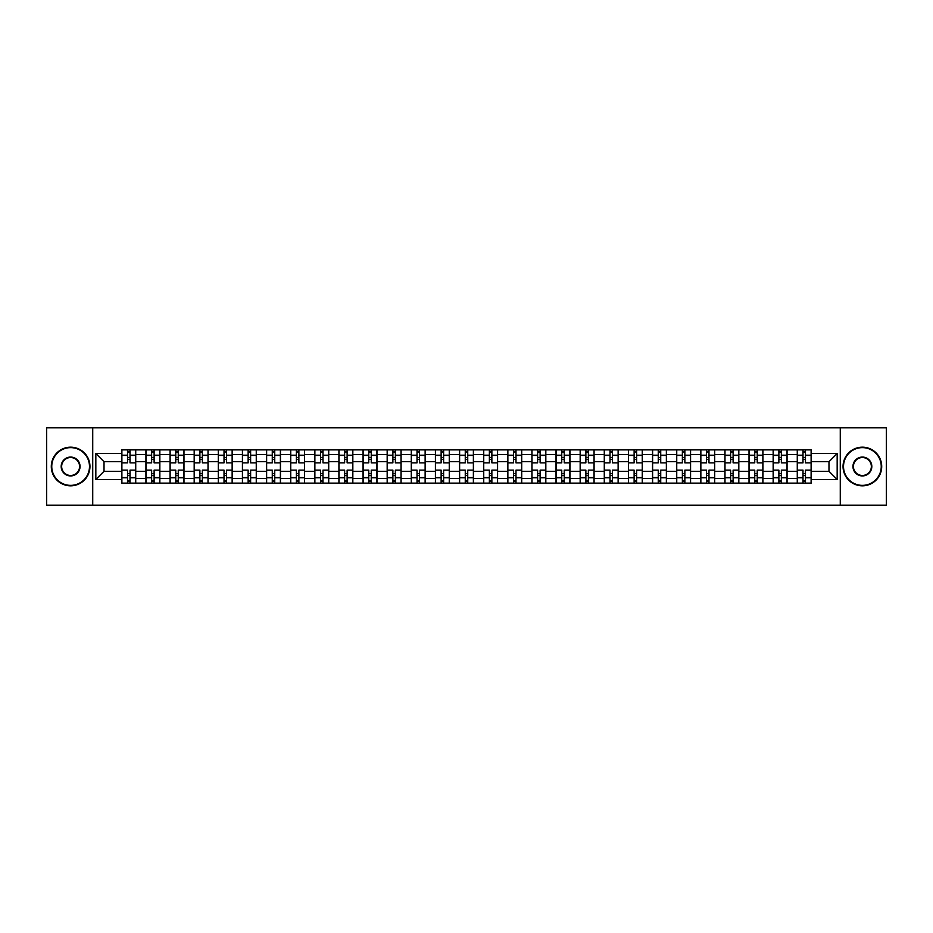 <?xml version="1.0" encoding="UTF-8"?>
<svg xmlns="http://www.w3.org/2000/svg" width="933" height="933" viewBox="0 0 933 933"><rect width="100%" height="100%" fill="white"/><g stroke="black" fill="none" stroke-linecap="round" stroke-linejoin="round"><path stroke-width="1.4" d="M840.271 505.161L886.35 505.161L886.35 427.839L46.65 427.839L46.65 505.161L840.271 505.161L840.271 427.839M145.933 483.119L145.933 454.593L135.728 454.593L135.728 483.119M135.728 454.593L135.728 449.881M145.933 454.593L145.933 449.881M159.846 449.881L159.846 483.119M170.051 483.119L170.051 449.881M183.976 449.881L183.976 483.119M194.181 483.119L194.181 449.881M208.094 449.881L208.094 483.119M218.299 483.119L218.299 449.881M232.224 449.881L232.224 483.119M242.428 483.119L242.428 449.881M256.342 449.881L256.342 483.119M266.546 483.119L266.546 449.881M280.471 449.881L280.471 483.119M290.676 483.119L290.676 449.881M304.59 449.881L304.59 483.119M314.794 483.119L314.794 449.881M328.719 449.881L328.719 483.119M338.924 483.119L338.924 449.881M352.837 449.881L352.837 483.119M363.042 483.119L363.042 449.881M376.967 449.881L376.967 483.119M387.172 483.119L387.172 449.881M401.085 449.881L401.085 483.119M411.29 483.119L411.29 449.881M425.215 449.881L425.215 483.119M435.419 483.119L435.419 449.881M449.333 449.881L449.333 483.119M459.537 483.119L459.537 449.881M473.463 449.881L473.463 483.119M483.667 483.119L483.667 449.881M497.581 449.881L497.581 483.119M507.785 483.119L507.785 449.881M521.71 449.881L521.71 483.119M531.915 483.119L531.915 449.881M545.828 449.881L545.828 483.119M556.033 483.119L556.033 449.881M569.958 449.881L569.958 483.119M580.163 483.119L580.163 449.881M594.076 449.881L594.076 483.119M604.281 483.119L604.281 449.881M618.206 449.881L618.206 483.119M628.41 483.119L628.41 449.881M642.324 449.881L642.324 483.119M652.529 483.119L652.529 449.881M666.454 449.881L666.454 483.119M676.658 483.119L676.658 449.881M690.572 449.881L690.572 483.119M700.776 483.119L700.776 449.881M714.701 449.881L714.701 483.119M724.906 483.119L724.906 449.881M738.819 449.881L738.819 483.119M749.024 483.119L749.024 449.881M762.949 449.881L762.949 483.119M773.154 483.119L773.154 449.881M787.067 449.881L787.067 483.119M797.272 483.119L797.272 449.881M797.272 471.293L787.067 471.293M773.154 471.293L762.949 471.293M749.024 471.293L738.819 471.293M724.906 471.293L714.701 471.293M700.776 471.293L690.572 471.293M676.658 471.293L666.454 471.293M652.529 471.293L642.324 471.293M628.41 471.293L618.206 471.293M604.281 471.293L594.076 471.293M580.163 471.293L569.958 471.293M556.033 471.293L545.828 471.293M531.915 471.293L521.71 471.293M507.785 471.293L497.581 471.293M483.667 471.293L473.463 471.293M459.537 471.293L449.333 471.293M435.419 471.293L425.215 471.293M411.29 471.293L401.085 471.293M387.172 471.293L376.967 471.293M363.042 471.293L352.837 471.293M338.924 471.293L328.719 471.293M314.794 471.293L304.59 471.293M290.676 471.293L280.471 471.293M266.546 471.293L256.342 471.293M242.428 471.293L232.224 471.293M218.299 471.293L208.094 471.293M194.181 471.293L183.976 471.293M170.051 471.293L159.846 471.293M145.933 471.293L135.728 471.293M797.272 461.707L787.067 461.707M773.154 461.707L762.949 461.707M749.024 461.707L738.819 461.707M724.906 461.707L714.701 461.707M700.776 461.707L690.572 461.707M676.658 461.707L666.454 461.707M652.529 461.707L642.324 461.707M628.41 461.707L618.206 461.707M604.281 461.707L594.076 461.707M580.163 461.707L569.958 461.707M556.033 461.707L545.828 461.707M531.915 461.707L521.71 461.707M507.785 461.707L497.581 461.707M483.667 461.707L473.463 461.707M459.537 461.707L449.333 461.707M435.419 461.707L425.215 461.707M411.29 461.707L401.085 461.707M387.172 461.707L376.967 461.707M363.042 461.707L352.837 461.707M338.924 461.707L328.719 461.707M314.794 461.707L304.59 461.707M290.676 461.707L280.471 461.707M266.546 461.707L256.342 461.707M242.428 461.707L232.224 461.707M218.299 461.707L208.094 461.707M194.181 461.707L183.976 461.707M170.051 461.707L159.846 461.707M145.933 461.707L135.728 461.707M104.018 471.293L121.803 471.293L121.803 461.707L104.018 461.707L104.018 471.293L95.831 479.492L95.831 453.508L121.803 453.508L121.803 461.707M811.197 461.707L811.197 471.293L828.982 471.293L828.982 461.707L811.197 461.707L811.197 449.881L121.803 449.881L121.803 453.508M811.197 453.508L837.169 453.508L837.169 479.492L811.197 479.492L811.197 471.293M121.803 471.293L121.803 483.119L811.197 483.119L811.197 479.492M121.803 479.492L95.831 479.492M92.729 505.161L92.729 427.839M130.002 480.81L127.529 480.81M127.529 452.19L130.002 452.19M154.12 480.81L151.647 480.81M151.647 452.19L154.12 452.19M178.25 480.81L175.777 480.81M175.777 452.19L178.25 452.19M202.368 480.81L199.895 480.81M199.895 452.19L202.368 452.19M226.497 480.81L224.025 480.81M224.025 452.19L226.497 452.19M250.627 480.81L248.143 480.81M248.143 452.19L250.627 452.19M274.745 480.81L272.273 480.81M272.273 452.19L274.745 452.19M298.875 480.81L296.391 480.81M296.391 452.19L298.875 452.19M322.993 480.81L320.52 480.81M320.52 452.19L322.993 452.19M347.123 480.81L344.639 480.81M344.639 452.19L347.123 452.19M371.241 480.81L368.768 480.81M368.768 452.19L371.241 452.19M395.37 480.81L392.886 480.81M392.886 452.19L395.37 452.19M419.488 480.81L417.016 480.81M417.016 452.19L419.488 452.19M443.618 480.81L441.134 480.81M441.134 452.19L443.618 452.19M467.736 480.81L465.264 480.81M465.264 452.19L467.736 452.19M491.866 480.81L489.382 480.81M489.382 452.19L491.866 452.19M515.984 480.81L513.512 480.81M513.512 452.19L515.984 452.19M540.114 480.81L537.63 480.81M537.63 452.19L540.114 452.19M564.232 480.81L561.759 480.81M561.759 452.19L564.232 452.19M588.361 480.81L585.877 480.81M585.877 452.19L588.361 452.19M612.48 480.81L610.007 480.81M610.007 452.19L612.48 452.19M636.609 480.81L634.125 480.81M634.125 452.19L636.609 452.19M660.727 480.81L658.255 480.81M658.255 452.19L660.727 452.19M684.857 480.81L682.373 480.81M682.373 452.19L684.857 452.19M708.975 480.81L706.503 480.81M706.503 452.19L708.975 452.19M733.105 480.81L730.632 480.81M730.632 452.19L733.105 452.19M757.223 480.81L754.75 480.81M754.75 452.19L757.223 452.19M781.353 480.81L778.88 480.81M778.88 452.19L781.353 452.19M805.471 480.81L802.998 480.81M802.998 452.19L805.471 452.19M95.831 453.508L104.018 461.707M828.982 471.293L837.169 479.492M828.982 461.707L837.169 453.508M135.647 483.119L135.647 462.861L130.002 462.861L130.002 449.881M127.529 449.881L127.529 462.861L121.885 462.861L121.885 449.881M135.647 462.861L135.647 449.881M121.885 483.119L121.885 470.139L127.529 470.139L127.529 483.119M130.002 483.119L130.002 470.139L135.647 470.139M127.529 459.468L130.002 459.468M121.885 470.139L121.885 462.861M130.002 473.532L127.529 473.532M130.002 481.113L127.529 481.113M127.529 475.55L130.002 475.55M130.002 457.45L127.529 457.45M127.529 451.887L130.002 451.887M159.765 483.119L159.765 462.861L154.12 462.861L154.12 449.881M151.647 449.881L151.647 462.861L146.003 462.861L146.003 449.881M159.765 462.861L159.765 449.881M146.003 483.119L146.003 470.139L151.647 470.139L151.647 483.119M154.12 483.119L154.12 470.139L159.765 470.139M151.647 459.468L154.12 459.468M146.003 470.139L146.003 462.861M154.12 473.532L151.647 473.532M154.12 481.113L151.647 481.113M151.647 475.55L154.12 475.55M154.12 457.45L151.647 457.45M151.647 451.887L154.12 451.887M183.894 483.119L183.894 462.861L178.25 462.861L178.25 449.881M175.777 449.881L175.777 462.861L170.133 462.861L170.133 449.881M183.894 462.861L183.894 449.881M170.133 483.119L170.133 470.139L175.777 470.139L175.777 483.119M178.25 483.119L178.25 470.139L183.894 470.139M175.777 459.468L178.25 459.468M170.133 470.139L170.133 462.861M178.25 473.532L175.777 473.532M178.25 481.113L175.777 481.113M175.777 475.55L178.25 475.55M178.25 457.45L175.777 457.45M175.777 451.887L178.25 451.887M208.012 483.119L208.012 462.861L202.368 462.861L202.368 449.881M199.895 449.881L199.895 462.861L194.251 462.861L194.251 449.881M208.012 462.861L208.012 449.881M194.251 483.119L194.251 470.139L199.895 470.139L199.895 483.119M202.368 483.119L202.368 470.139L208.012 470.139M199.895 459.468L202.368 459.468M194.251 470.139L194.251 462.861M202.368 473.532L199.895 473.532M202.368 481.113L199.895 481.113M199.895 475.55L202.368 475.55M202.368 457.45L199.895 457.45M199.895 451.887L202.368 451.887M232.142 483.119L232.142 462.861L226.497 462.861L226.497 449.881M224.025 449.881L224.025 462.861L218.38 462.861L218.38 449.881M232.142 462.861L232.142 449.881M218.38 483.119L218.38 470.139L224.025 470.139L224.025 483.119M226.497 483.119L226.497 470.139L232.142 470.139M224.025 459.468L226.497 459.468M218.38 470.139L218.38 462.861M226.497 473.532L224.025 473.532M226.497 481.113L224.025 481.113M224.025 475.55L226.497 475.55M226.497 457.45L224.025 457.45M224.025 451.887L226.497 451.887M256.26 483.119L256.26 462.861L250.627 462.861L250.627 449.881M248.143 449.881L248.143 462.861L242.498 462.861L242.498 449.881M256.26 462.861L256.26 449.881M242.498 483.119L242.498 470.139L248.143 470.139L248.143 483.119M250.627 483.119L250.627 470.139L256.26 470.139M248.143 459.468L250.627 459.468M242.498 470.139L242.498 462.861M250.627 473.532L248.143 473.532M250.627 481.113L248.143 481.113M248.143 475.55L250.627 475.55M250.627 457.45L248.143 457.45M248.143 451.887L250.627 451.887M70.616 485.37A18.87 18.87 0 0 0 89.486 466.5A18.87 18.87 0 0 0 70.616 447.63A18.87 18.87 0 0 0 51.758 466.5A18.87 18.87 0 0 0 70.616 485.37M70.616 447.175A19.325 19.325 0 0 1 89.953 466.5A19.325 19.325 0 0 1 70.616 485.825A19.325 19.325 0 0 1 51.292 466.5A19.325 19.325 0 0 1 70.616 447.175M70.616 475.935A9.435 9.435 0 0 1 61.181 466.5A9.435 9.435 0 0 1 70.616 457.065A9.435 9.435 0 0 1 80.051 466.5A9.435 9.435 0 0 1 70.616 475.935M70.616 457.532A8.968 8.968 0 0 0 61.648 466.5A8.968 8.968 0 0 0 70.616 475.468A8.968 8.968 0 0 0 79.585 466.5A8.968 8.968 0 0 0 70.616 457.532M862.384 485.37A18.87 18.87 0 0 0 881.242 466.5A18.87 18.87 0 0 0 862.384 447.63A18.87 18.87 0 0 0 843.514 466.5A18.87 18.87 0 0 0 862.384 485.37M862.384 447.175A19.325 19.325 0 0 1 881.708 466.5A19.325 19.325 0 0 1 862.384 485.825A19.325 19.325 0 0 1 843.047 466.5A19.325 19.325 0 0 1 862.384 447.175M862.384 475.935A9.435 9.435 0 0 1 852.949 466.5A9.435 9.435 0 0 1 862.384 457.065A9.435 9.435 0 0 1 871.819 466.5A9.435 9.435 0 0 1 862.384 475.935M862.384 457.532A8.968 8.968 0 0 0 853.415 466.5A8.968 8.968 0 0 0 862.384 475.468A8.968 8.968 0 0 0 871.352 466.5A8.968 8.968 0 0 0 862.384 457.532M280.39 483.119L280.39 462.861L274.745 462.861L274.745 449.881M272.273 449.881L272.273 462.861L266.628 462.861L266.628 449.881M280.39 462.861L280.39 449.881M266.628 483.119L266.628 470.139L272.273 470.139L272.273 483.119M274.745 483.119L274.745 470.139L280.39 470.139M272.273 459.468L274.745 459.468M266.628 470.139L266.628 462.861M274.745 473.532L272.273 473.532M274.745 481.113L272.273 481.113M272.273 475.55L274.745 475.55M274.745 457.45L272.273 457.45M272.273 451.887L274.745 451.887M304.508 483.119L304.508 462.861L298.875 462.861L298.875 449.881M296.391 449.881L296.391 462.861L290.746 462.861L290.746 449.881M304.508 462.861L304.508 449.881M290.746 483.119L290.746 470.139L296.391 470.139L296.391 483.119M298.875 483.119L298.875 470.139L304.508 470.139M296.391 459.468L298.875 459.468M290.746 470.139L290.746 462.861M298.875 473.532L296.391 473.532M298.875 481.113L296.391 481.113M296.391 475.55L298.875 475.55M298.875 457.45L296.391 457.45M296.391 451.887L298.875 451.887M328.638 483.119L328.638 462.861L322.993 462.861L322.993 449.881M320.52 449.881L320.52 462.861L314.876 462.861L314.876 449.881M328.638 462.861L328.638 449.881M314.876 483.119L314.876 470.139L320.52 470.139L320.52 483.119M322.993 483.119L322.993 470.139L328.638 470.139M320.52 459.468L322.993 459.468M314.876 470.139L314.876 462.861M322.993 473.532L320.52 473.532M322.993 481.113L320.52 481.113M320.52 475.55L322.993 475.55M322.993 457.45L320.52 457.45M320.52 451.887L322.993 451.887M352.767 483.119L352.767 462.861L347.123 462.861L347.123 449.881M344.639 449.881L344.639 462.861L338.994 462.861L338.994 449.881M352.767 462.861L352.767 449.881M338.994 483.119L338.994 470.139L344.639 470.139L344.639 483.119M347.123 483.119L347.123 470.139L352.767 470.139M344.639 459.468L347.123 459.468M338.994 470.139L338.994 462.861M347.123 473.532L344.639 473.532M347.123 481.113L344.639 481.113M344.639 475.55L347.123 475.55M347.123 457.45L344.639 457.45M344.639 451.887L347.123 451.887M376.885 483.119L376.885 462.861L371.241 462.861L371.241 449.881M368.768 449.881L368.768 462.861L363.124 462.861L363.124 449.881M376.885 462.861L376.885 449.881M363.124 483.119L363.124 470.139L368.768 470.139L368.768 483.119M371.241 483.119L371.241 470.139L376.885 470.139M368.768 459.468L371.241 459.468M363.124 470.139L363.124 462.861M371.241 473.532L368.768 473.532M371.241 481.113L368.768 481.113M368.768 475.55L371.241 475.55M371.241 457.45L368.768 457.45M368.768 451.887L371.241 451.887M401.015 483.119L401.015 462.861L395.37 462.861L395.37 449.881M392.886 449.881L392.886 462.861L387.242 462.861L387.242 449.881M401.015 462.861L401.015 449.881M387.242 483.119L387.242 470.139L392.886 470.139L392.886 483.119M395.37 483.119L395.37 470.139L401.015 470.139M392.886 459.468L395.37 459.468M387.242 470.139L387.242 462.861M395.37 473.532L392.886 473.532M395.37 481.113L392.886 481.113M392.886 475.55L395.37 475.55M395.37 457.45L392.886 457.45M392.886 451.887L395.37 451.887M425.133 483.119L425.133 462.861L419.488 462.861L419.488 449.881M417.016 449.881L417.016 462.861L411.371 462.861L411.371 449.881M425.133 462.861L425.133 449.881M411.371 483.119L411.371 470.139L417.016 470.139L417.016 483.119M419.488 483.119L419.488 470.139L425.133 470.139M417.016 459.468L419.488 459.468M411.371 470.139L411.371 462.861M419.488 473.532L417.016 473.532M419.488 481.113L417.016 481.113M417.016 475.55L419.488 475.55M419.488 457.45L417.016 457.45M417.016 451.887L419.488 451.887M449.263 483.119L449.263 462.861L443.618 462.861L443.618 449.881M441.134 449.881L441.134 462.861L435.489 462.861L435.489 449.881M449.263 462.861L449.263 449.881M435.489 483.119L435.489 470.139L441.134 470.139L441.134 483.119M443.618 483.119L443.618 470.139L449.263 470.139M441.134 459.468L443.618 459.468M435.489 470.139L435.489 462.861M443.618 473.532L441.134 473.532M443.618 481.113L441.134 481.113M441.134 475.55L443.618 475.55M443.618 457.45L441.134 457.45M441.134 451.887L443.618 451.887M473.381 483.119L473.381 462.861L467.736 462.861L467.736 449.881M465.264 449.881L465.264 462.861L459.619 462.861L459.619 449.881M473.381 462.861L473.381 449.881M459.619 483.119L459.619 470.139L465.264 470.139L465.264 483.119M467.736 483.119L467.736 470.139L473.381 470.139M465.264 459.468L467.736 459.468M459.619 470.139L459.619 462.861M467.736 473.532L465.264 473.532M467.736 481.113L465.264 481.113M465.264 475.55L467.736 475.55M467.736 457.45L465.264 457.45M465.264 451.887L467.736 451.887M497.511 483.119L497.511 462.861L491.866 462.861L491.866 449.881M489.382 449.881L489.382 462.861L483.737 462.861L483.737 449.881M497.511 462.861L497.511 449.881M483.737 483.119L483.737 470.139L489.382 470.139L489.382 483.119M491.866 483.119L491.866 470.139L497.511 470.139M489.382 459.468L491.866 459.468M483.737 470.139L483.737 462.861M491.866 473.532L489.382 473.532M491.866 481.113L489.382 481.113M489.382 475.55L491.866 475.55M491.866 457.45L489.382 457.45M489.382 451.887L491.866 451.887M521.629 483.119L521.629 462.861L515.984 462.861L515.984 449.881M513.512 449.881L513.512 462.861L507.867 462.861L507.867 449.881M521.629 462.861L521.629 449.881M507.867 483.119L507.867 470.139L513.512 470.139L513.512 483.119M515.984 483.119L515.984 470.139L521.629 470.139M513.512 459.468L515.984 459.468M507.867 470.139L507.867 462.861M515.984 473.532L513.512 473.532M515.984 481.113L513.512 481.113M513.512 475.55L515.984 475.55M515.984 457.45L513.512 457.45M513.512 451.887L515.984 451.887M545.758 483.119L545.758 462.861L540.114 462.861L540.114 449.881M537.63 449.881L537.63 462.861L531.985 462.861L531.985 449.881M545.758 462.861L545.758 449.881M531.985 483.119L531.985 470.139L537.63 470.139L537.63 483.119M540.114 483.119L540.114 470.139L545.758 470.139M537.63 459.468L540.114 459.468M531.985 470.139L531.985 462.861M540.114 473.532L537.63 473.532M540.114 481.113L537.63 481.113M537.63 475.55L540.114 475.55M540.114 457.45L537.63 457.45M537.63 451.887L540.114 451.887M569.876 483.119L569.876 462.861L564.232 462.861L564.232 449.881M561.759 449.881L561.759 462.861L556.115 462.861L556.115 449.881M569.876 462.861L569.876 449.881M556.115 483.119L556.115 470.139L561.759 470.139L561.759 483.119M564.232 483.119L564.232 470.139L569.876 470.139M561.759 459.468L564.232 459.468M556.115 470.139L556.115 462.861M564.232 473.532L561.759 473.532M564.232 481.113L561.759 481.113M561.759 475.55L564.232 475.55M564.232 457.45L561.759 457.45M561.759 451.887L564.232 451.887M594.006 483.119L594.006 462.861L588.361 462.861L588.361 449.881M585.877 449.881L585.877 462.861L580.233 462.861L580.233 449.881M594.006 462.861L594.006 449.881M580.233 483.119L580.233 470.139L585.877 470.139L585.877 483.119M588.361 483.119L588.361 470.139L594.006 470.139M585.877 459.468L588.361 459.468M580.233 470.139L580.233 462.861M588.361 473.532L585.877 473.532M588.361 481.113L585.877 481.113M585.877 475.55L588.361 475.55M588.361 457.45L585.877 457.45M585.877 451.887L588.361 451.887M618.124 483.119L618.124 462.861L612.48 462.861L612.48 449.881M610.007 449.881L610.007 462.861L604.362 462.861L604.362 449.881M618.124 462.861L618.124 449.881M604.362 483.119L604.362 470.139L610.007 470.139L610.007 483.119M612.48 483.119L612.48 470.139L618.124 470.139M610.007 459.468L612.48 459.468M604.362 470.139L604.362 462.861M612.48 473.532L610.007 473.532M612.48 481.113L610.007 481.113M610.007 475.55L612.48 475.55M612.48 457.45L610.007 457.45M610.007 451.887L612.48 451.887M642.254 483.119L642.254 462.861L636.609 462.861L636.609 449.881M634.125 449.881L634.125 462.861L628.492 462.861L628.492 449.881M642.254 462.861L642.254 449.881M628.492 483.119L628.492 470.139L634.125 470.139L634.125 483.119M636.609 483.119L636.609 470.139L642.254 470.139M634.125 459.468L636.609 459.468M628.492 470.139L628.492 462.861M636.609 473.532L634.125 473.532M636.609 481.113L634.125 481.113M634.125 475.55L636.609 475.55M636.609 457.45L634.125 457.45M634.125 451.887L636.609 451.887M666.372 483.119L666.372 462.861L660.727 462.861L660.727 449.881M658.255 449.881L658.255 462.861L652.61 462.861L652.61 449.881M666.372 462.861L666.372 449.881M652.61 483.119L652.61 470.139L658.255 470.139L658.255 483.119M660.727 483.119L660.727 470.139L666.372 470.139M658.255 459.468L660.727 459.468M652.61 470.139L652.61 462.861M660.727 473.532L658.255 473.532M660.727 481.113L658.255 481.113M658.255 475.55L660.727 475.55M660.727 457.45L658.255 457.45M658.255 451.887L660.727 451.887M690.502 483.119L690.502 462.861L684.857 462.861L684.857 449.881M682.373 449.881L682.373 462.861L676.74 462.861L676.74 449.881M690.502 462.861L690.502 449.881M676.74 483.119L676.74 470.139L682.373 470.139L682.373 483.119M684.857 483.119L684.857 470.139L690.502 470.139M682.373 459.468L684.857 459.468M676.74 470.139L676.74 462.861M684.857 473.532L682.373 473.532M684.857 481.113L682.373 481.113M682.373 475.55L684.857 475.55M684.857 457.45L682.373 457.45M682.373 451.887L684.857 451.887M714.62 483.119L714.62 462.861L708.975 462.861L708.975 449.881M706.503 449.881L706.503 462.861L700.858 462.861L700.858 449.881M714.62 462.861L714.62 449.881M700.858 483.119L700.858 470.139L706.503 470.139L706.503 483.119M708.975 483.119L708.975 470.139L714.62 470.139M706.503 459.468L708.975 459.468M700.858 470.139L700.858 462.861M708.975 473.532L706.503 473.532M708.975 481.113L706.503 481.113M706.503 475.55L708.975 475.55M708.975 457.45L706.503 457.45M706.503 451.887L708.975 451.887M738.749 483.119L738.749 462.861L733.105 462.861L733.105 449.881M730.632 449.881L730.632 462.861L724.988 462.861L724.988 449.881M738.749 462.861L738.749 449.881M724.988 483.119L724.988 470.139L730.632 470.139L730.632 483.119M733.105 483.119L733.105 470.139L738.749 470.139M730.632 459.468L733.105 459.468M724.988 470.139L724.988 462.861M733.105 473.532L730.632 473.532M733.105 481.113L730.632 481.113M730.632 475.55L733.105 475.55M733.105 457.45L730.632 457.45M730.632 451.887L733.105 451.887M762.867 483.119L762.867 462.861L757.223 462.861L757.223 449.881M754.75 449.881L754.75 462.861L749.106 462.861L749.106 449.881M762.867 462.861L762.867 449.881M749.106 483.119L749.106 470.139L754.75 470.139L754.75 483.119M757.223 483.119L757.223 470.139L762.867 470.139M754.75 459.468L757.223 459.468M749.106 470.139L749.106 462.861M757.223 473.532L754.75 473.532M757.223 481.113L754.75 481.113M754.75 475.55L757.223 475.55M757.223 457.45L754.75 457.45M754.75 451.887L757.223 451.887M786.997 483.119L786.997 462.861L781.353 462.861L781.353 449.881M778.88 449.881L778.88 462.861L773.235 462.861L773.235 449.881M786.997 462.861L786.997 449.881M773.235 483.119L773.235 470.139L778.88 470.139L778.88 483.119M781.353 483.119L781.353 470.139L786.997 470.139M778.88 459.468L781.353 459.468M773.235 470.139L773.235 462.861M781.353 473.532L778.88 473.532M781.353 481.113L778.88 481.113M778.88 475.55L781.353 475.55M781.353 457.45L778.88 457.45M778.88 451.887L781.353 451.887M811.115 483.119L811.115 462.861L805.471 462.861L805.471 449.881M802.998 449.881L802.998 462.861L797.353 462.861L797.353 449.881M811.115 462.861L811.115 449.881M797.353 483.119L797.353 470.139L802.998 470.139L802.998 483.119M805.471 483.119L805.471 470.139L811.115 470.139M802.998 459.468L805.471 459.468M797.353 470.139L797.353 462.861M805.471 473.532L802.998 473.532M805.471 481.113L802.998 481.113M802.998 475.55L805.471 475.55M805.471 457.45L802.998 457.45M802.998 451.887L805.471 451.887M773.154 454.593L762.949 454.593M749.024 454.593L738.819 454.593M724.906 454.593L714.701 454.593M700.776 454.593L690.572 454.593M676.658 454.593L666.454 454.593M652.529 454.593L642.324 454.593M628.41 454.593L618.206 454.593M604.281 454.593L594.076 454.593M580.163 454.593L569.958 454.593M556.033 454.593L545.828 454.593M531.915 454.593L521.71 454.593M507.785 454.593L497.581 454.593M483.667 454.593L473.463 454.593M459.537 454.593L449.333 454.593M435.419 454.593L425.215 454.593M411.29 454.593L401.085 454.593M387.172 454.593L376.967 454.593M363.042 454.593L352.837 454.593M338.924 454.593L328.719 454.593M314.794 454.593L304.59 454.593M290.676 454.593L280.471 454.593M266.546 454.593L256.342 454.593M242.428 454.593L232.224 454.593M218.299 454.593L208.094 454.593M194.181 454.593L183.976 454.593M170.051 454.593L159.846 454.593M797.272 454.593L787.067 454.593M773.154 478.407L762.949 478.407M749.024 478.407L738.819 478.407M724.906 478.407L714.701 478.407M700.776 478.407L690.572 478.407M676.658 478.407L666.454 478.407M652.529 478.407L642.324 478.407M628.41 478.407L618.206 478.407M604.281 478.407L594.076 478.407M580.163 478.407L569.958 478.407M556.033 478.407L545.828 478.407M531.915 478.407L521.71 478.407M507.785 478.407L497.581 478.407M483.667 478.407L473.463 478.407M459.537 478.407L449.333 478.407M435.419 478.407L425.215 478.407M411.29 478.407L401.085 478.407M387.172 478.407L376.967 478.407M363.042 478.407L352.837 478.407M338.924 478.407L328.719 478.407M314.794 478.407L304.59 478.407M290.676 478.407L280.471 478.407M266.546 478.407L256.342 478.407M242.428 478.407L232.224 478.407M218.299 478.407L208.094 478.407M194.181 478.407L183.976 478.407M170.051 478.407L159.846 478.407M145.933 478.407L135.728 478.407M797.272 478.407L787.067 478.407M135.647 455.211L130.002 455.211M127.529 455.211L121.885 455.211M127.529 455.421L121.885 455.421M127.529 477.579L121.885 477.579M127.529 477.789L121.885 477.789M135.647 477.789L130.002 477.789M135.647 455.421L130.002 455.421M135.647 477.579L130.002 477.579M159.765 455.211L154.12 455.211M151.647 455.211L146.003 455.211M151.647 455.421L146.003 455.421M151.647 477.579L146.003 477.579M151.647 477.789L146.003 477.789M159.765 477.789L154.12 477.789M159.765 455.421L154.12 455.421M159.765 477.579L154.12 477.579M183.894 455.211L178.25 455.211M175.777 455.211L170.133 455.211M175.777 455.421L170.133 455.421M175.777 477.579L170.133 477.579M175.777 477.789L170.133 477.789M183.894 477.789L178.25 477.789M183.894 455.421L178.25 455.421M183.894 477.579L178.25 477.579M208.012 455.211L202.368 455.211M199.895 455.211L194.251 455.211M199.895 455.421L194.251 455.421M199.895 477.579L194.251 477.579M199.895 477.789L194.251 477.789M208.012 477.789L202.368 477.789M208.012 455.421L202.368 455.421M208.012 477.579L202.368 477.579M232.142 455.211L226.497 455.211M224.025 455.211L218.38 455.211M224.025 455.421L218.38 455.421M224.025 477.579L218.38 477.579M224.025 477.789L218.38 477.789M232.142 477.789L226.497 477.789M232.142 455.421L226.497 455.421M232.142 477.579L226.497 477.579M256.26 455.211L250.627 455.211M248.143 455.211L242.498 455.211M248.143 455.421L242.498 455.421M248.143 477.579L242.498 477.579M248.143 477.789L242.498 477.789M256.26 477.789L250.627 477.789M256.26 455.421L250.627 455.421M256.26 477.579L250.627 477.579M280.39 455.211L274.745 455.211M272.273 455.211L266.628 455.211M272.273 455.421L266.628 455.421M272.273 477.579L266.628 477.579M272.273 477.789L266.628 477.789M280.39 477.789L274.745 477.789M280.39 455.421L274.745 455.421M280.39 477.579L274.745 477.579M304.508 455.211L298.875 455.211M296.391 455.211L290.746 455.211M296.391 455.421L290.746 455.421M296.391 477.579L290.746 477.579M296.391 477.789L290.746 477.789M304.508 477.789L298.875 477.789M304.508 455.421L298.875 455.421M304.508 477.579L298.875 477.579M328.638 455.211L322.993 455.211M320.52 455.211L314.876 455.211M320.52 455.421L314.876 455.421M320.52 477.579L314.876 477.579M320.52 477.789L314.876 477.789M328.638 477.789L322.993 477.789M328.638 455.421L322.993 455.421M328.638 477.579L322.993 477.579M352.767 455.211L347.123 455.211M344.639 455.211L338.994 455.211M344.639 455.421L338.994 455.421M344.639 477.579L338.994 477.579M344.639 477.789L338.994 477.789M352.767 477.789L347.123 477.789M352.767 455.421L347.123 455.421M352.767 477.579L347.123 477.579M376.885 455.211L371.241 455.211M368.768 455.211L363.124 455.211M368.768 455.421L363.124 455.421M368.768 477.579L363.124 477.579M368.768 477.789L363.124 477.789M376.885 477.789L371.241 477.789M376.885 455.421L371.241 455.421M376.885 477.579L371.241 477.579M401.015 455.211L395.37 455.211M392.886 455.211L387.242 455.211M392.886 455.421L387.242 455.421M392.886 477.579L387.242 477.579M392.886 477.789L387.242 477.789M401.015 477.789L395.37 477.789M401.015 455.421L395.37 455.421M401.015 477.579L395.37 477.579M425.133 455.211L419.488 455.211M417.016 455.211L411.371 455.211M417.016 455.421L411.371 455.421M417.016 477.579L411.371 477.579M417.016 477.789L411.371 477.789M425.133 477.789L419.488 477.789M425.133 455.421L419.488 455.421M425.133 477.579L419.488 477.579M449.263 455.211L443.618 455.211M441.134 455.211L435.489 455.211M441.134 455.421L435.489 455.421M441.134 477.579L435.489 477.579M441.134 477.789L435.489 477.789M449.263 477.789L443.618 477.789M449.263 455.421L443.618 455.421M449.263 477.579L443.618 477.579M473.381 455.211L467.736 455.211M465.264 455.211L459.619 455.211M465.264 455.421L459.619 455.421M465.264 477.579L459.619 477.579M465.264 477.789L459.619 477.789M473.381 477.789L467.736 477.789M473.381 455.421L467.736 455.421M473.381 477.579L467.736 477.579M497.511 455.211L491.866 455.211M489.382 455.211L483.737 455.211M489.382 455.421L483.737 455.421M489.382 477.579L483.737 477.579M489.382 477.789L483.737 477.789M497.511 477.789L491.866 477.789M497.511 455.421L491.866 455.421M497.511 477.579L491.866 477.579M521.629 455.211L515.984 455.211M513.512 455.211L507.867 455.211M513.512 455.421L507.867 455.421M513.512 477.579L507.867 477.579M513.512 477.789L507.867 477.789M521.629 477.789L515.984 477.789M521.629 455.421L515.984 455.421M521.629 477.579L515.984 477.579M545.758 455.211L540.114 455.211M537.63 455.211L531.985 455.211M537.63 455.421L531.985 455.421M537.63 477.579L531.985 477.579M537.63 477.789L531.985 477.789M545.758 477.789L540.114 477.789M545.758 455.421L540.114 455.421M545.758 477.579L540.114 477.579M569.876 455.211L564.232 455.211M561.759 455.211L556.115 455.211M561.759 455.421L556.115 455.421M561.759 477.579L556.115 477.579M561.759 477.789L556.115 477.789M569.876 477.789L564.232 477.789M569.876 455.421L564.232 455.421M569.876 477.579L564.232 477.579M594.006 455.211L588.361 455.211M585.877 455.211L580.233 455.211M585.877 455.421L580.233 455.421M585.877 477.579L580.233 477.579M585.877 477.789L580.233 477.789M594.006 477.789L588.361 477.789M594.006 455.421L588.361 455.421M594.006 477.579L588.361 477.579M618.124 455.211L612.48 455.211M610.007 455.211L604.362 455.211M610.007 455.421L604.362 455.421M610.007 477.579L604.362 477.579M610.007 477.789L604.362 477.789M618.124 477.789L612.48 477.789M618.124 455.421L612.48 455.421M618.124 477.579L612.48 477.579M642.254 455.211L636.609 455.211M634.125 455.211L628.492 455.211M634.125 455.421L628.492 455.421M634.125 477.579L628.492 477.579M634.125 477.789L628.492 477.789M642.254 477.789L636.609 477.789M642.254 455.421L636.609 455.421M642.254 477.579L636.609 477.579M666.372 455.211L660.727 455.211M658.255 455.211L652.61 455.211M658.255 455.421L652.61 455.421M658.255 477.579L652.61 477.579M658.255 477.789L652.61 477.789M666.372 477.789L660.727 477.789M666.372 455.421L660.727 455.421M666.372 477.579L660.727 477.579M690.502 455.211L684.857 455.211M682.373 455.211L676.74 455.211M682.373 455.421L676.74 455.421M682.373 477.579L676.74 477.579M682.373 477.789L676.74 477.789M690.502 477.789L684.857 477.789M690.502 455.421L684.857 455.421M690.502 477.579L684.857 477.579M714.62 455.211L708.975 455.211M706.503 455.211L700.858 455.211M706.503 455.421L700.858 455.421M706.503 477.579L700.858 477.579M706.503 477.789L700.858 477.789M714.62 477.789L708.975 477.789M714.62 455.421L708.975 455.421M714.62 477.579L708.975 477.579M738.749 455.211L733.105 455.211M730.632 455.211L724.988 455.211M730.632 455.421L724.988 455.421M730.632 477.579L724.988 477.579M730.632 477.789L724.988 477.789M738.749 477.789L733.105 477.789M738.749 455.421L733.105 455.421M738.749 477.579L733.105 477.579M762.867 455.211L757.223 455.211M754.75 455.211L749.106 455.211M754.75 455.421L749.106 455.421M754.75 477.579L749.106 477.579M754.75 477.789L749.106 477.789M762.867 477.789L757.223 477.789M762.867 455.421L757.223 455.421M762.867 477.579L757.223 477.579M786.997 455.211L781.353 455.211M778.88 455.211L773.235 455.211M778.88 455.421L773.235 455.421M778.88 477.579L773.235 477.579M778.88 477.789L773.235 477.789M786.997 477.789L781.353 477.789M786.997 455.421L781.353 455.421M786.997 477.579L781.353 477.579M811.115 455.211L805.471 455.211M802.998 455.211L797.353 455.211M802.998 455.421L797.353 455.421M802.998 477.579L797.353 477.579M802.998 477.789L797.353 477.789M811.115 477.789L805.471 477.789M811.115 455.421L805.471 455.421M811.115 477.579L805.471 477.579"/></g></svg>

